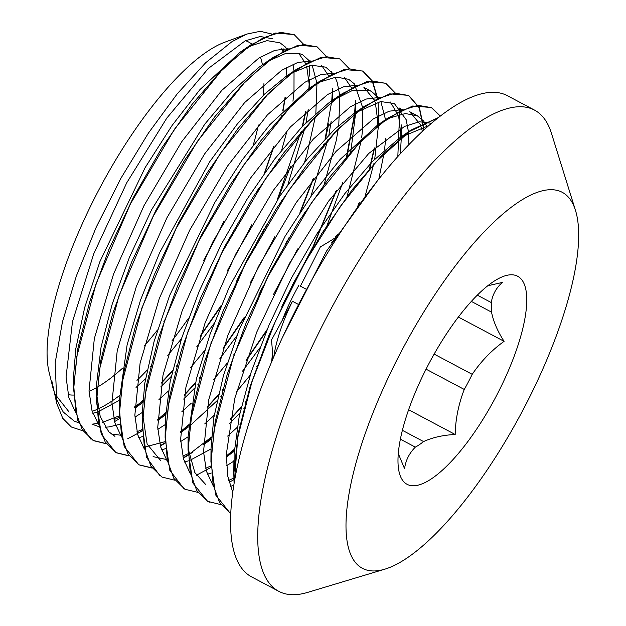 <?xml version="1.0" encoding="UTF-8"?>
<svg xmlns="http://www.w3.org/2000/svg" width="626" height="626" viewBox="0 0 626 626"><rect width="100%" height="100%" fill="white"/><g stroke="black" fill="none" stroke-linecap="round" stroke-linejoin="round"><path stroke-width="0.94" d="M271.661 361.883A89.761 28.452 -62 0 1 272.623 353.745M282.17 320.457A89.761 28.452 -62 0 1 298.86 285.315M335.614 236.581A89.761 28.452 -62 0 1 340.325 232.606M273.797 356.875A89.761 28.452 -62 0 1 292.444 301.262L298.594 304.526M272.928 358.901A760.316 241.002 118 0 0 271.457 340.035A760.316 241.002 118 0 0 292.444 301.262M331.78 242.598A89.761 28.452 -62 0 1 337.375 237.184M306.591 289.423L300.394 286.129A760.316 241.002 118 0 0 320.363 246.879A760.316 241.002 118 0 0 338.181 235.924M434.139 354.097L472.207 374.325A89.761 28.452 -62 0 1 464.265 389.45C458.506 404.341 455.478 419.357 455.188 434.491C443.224 435.047 432.683 437.41 423.559 441.573A89.761 28.452 -62 0 1 415.335 447.136L400.39 439.194M455.188 434.491L408.629 409.764M402.393 430.328L423.559 441.573M477.294 295.143L491.246 302.554A89.761 28.452 -62 0 1 491.52 312.124L471.331 301.396M464.265 389.45L426.063 369.16M415.335 447.136C409.208 453.294 405.625 460.493 404.576 468.741L398.3 453.576M491.52 312.124C493.445 321.67 497.631 331.412 504.094 341.334C491.817 350.145 481.191 361.139 472.207 374.325M504.094 341.334L458.365 317.046M487.74 285.777L502.396 282.428C496.371 287.647 492.654 294.353 491.246 302.554M517.123 275.988A117.829 37.349 -62 0 1 483.898 417.832A117.829 37.349 -62 0 1 398.527 468.827A117.829 37.349 -62 0 1 429.373 362.783A117.829 37.349 -62 0 1 499.971 277.85A117.829 37.349 -62 0 1 517.123 275.988M271.786 34.007L260.283 31.3L247.02 34.031L232.011 41.621L205.735 62.678L177.307 93.728L148.362 133.181L120.834 178.41L96.294 227.042L76.427 275.8L62.412 322.038L55.19 362.736L56.849 403.754L62.764 418.317L71.364 427.01L82.648 430.719M114.566 421.627L119.386 418.747M245.494 40.698A198.481 62.913 -62 0 1 247.763 41.598A198.481 62.913 -62 0 1 252.106 44.376M260.385 57.122A198.481 62.913 -62 0 1 262.45 64.76M263.922 83.673A198.481 62.913 -62 0 1 263.288 95.324M262.904 99.08A198.481 62.913 -62 0 1 262.842 99.628M258.428 125.028A198.481 62.913 -62 0 1 253.319 144.88M250.259 155.005A198.481 62.913 -62 0 1 249.93 156.03M223.756 221.588A198.481 62.913 -62 0 1 203.513 260.635M164.536 320.809A198.481 62.913 -62 0 1 163.863 321.709M157.525 329.949A198.481 62.913 -62 0 1 144.097 346.1M125.427 365.529A198.481 62.913 -62 0 1 124.997 365.936M122.313 368.409A198.481 62.913 -62 0 1 97.053 387.314M96.514 387.619A198.481 62.913 -62 0 1 89.041 391.313M73.625 395.061A198.481 62.913 -62 0 1 68.14 394.615M56.841 403.754L51.864 381.085A212.496 67.358 118 0 0 53.421 389.865L49.196 372.658A198.481 62.913 -62 0 1 99.949 187.8A198.481 62.913 -62 0 1 224.695 42.247L247.02 34.015M257.388 190.938L258.084 189.24M264.493 172.964L273.531 146.672M281.606 116.303L281.755 115.614M282.733 110.904L285.033 97.429M286.802 76.975L286.81 76.552M286.418 67.483L286.818 75.934L286.638 67.358M283.828 50.862L283.077 48.656M53.421 389.865A212.496 67.358 118 0 0 53.64 390.718M92.218 411.329A212.496 67.358 118 0 0 96.615 409.607M98.266 408.864A212.496 67.358 118 0 0 119.511 395.562M136.969 380.397A212.496 67.358 118 0 0 147.102 370.146M150.545 366.437A212.496 67.358 118 0 0 151.015 365.92M171.876 340.974A212.496 67.358 118 0 0 188.567 318.133M198.199 303.751A212.496 67.358 118 0 0 199.201 302.194M134.692 407.573A226.362 71.755 118 0 0 139.215 403.653L134.7 406.775M119.331 415.836L102.484 422.393M98.251 423.356L92.006 424.178M78.594 422.793L74.111 421.016L63.21 411.986L55.589 397.44M134.692 407.784L142.759 401.023M161.461 383.057L172.455 371.077M176.626 366.273L177.142 365.678M200.187 336.522L220.587 307.014M236.01 282.123L238.123 278.515M264.735 228.42L266.418 224.89M278.155 198.63L290.652 166.234M301.145 132.243L301.333 131.515M302.71 126.061L305.911 111.412M309.087 89.628L309.127 89.205M309.189 88.454L309.565 83.219M309.792 76.184L309.369 65.495M308.962 61.888L308.806 60.753M303.61 44.297L294.236 34.688L280.558 32.325L263.335 37.795L243.287 50.808L221.197 70.957L174.435 129.269L130.404 203.982L96.028 283.805L76.755 356.71L73.852 387.071L75.715 411.728L82.28 429.796L93.305 440.61L106.107 443.717M127.681 438.763L142.298 430.931M157.572 419.952L165.655 413.183M184.349 395.225L195.335 383.284M199.514 378.472L200.046 377.846M223.091 348.674L243.483 319.174M258.921 294.283L260.956 290.8M287.561 240.713L289.314 237.043M301.043 210.813L313.563 178.387M324.033 144.403L324.213 143.706M325.598 138.213L328.814 123.557M331.999 101.788L332.038 101.334M332.101 100.59L332.461 95.551M331.843 74.04L331.506 71.794M326.522 56.442L317.132 46.864L303.446 44.501L286.238 49.939L266.175 62.991L244.093 83.109L197.331 141.445L153.307 216.15L118.932 295.957L99.644 368.878L96.764 399.216L98.603 423.912L105.184 441.956L116.209 452.755L129.058 455.908M160.397 445.978L165.186 443.098M180.484 432.128L188.567 425.344M207.245 407.385L218.247 395.413M222.433 390.601L222.95 390.006M245.963 360.889L266.426 331.256M281.825 306.427L312.718 248.131L336.483 190.507M346.929 156.578L354.942 113.502M355.005 112.774L355.545 103.744M354.746 86.216L354.582 85.066M349.418 68.633L340.043 59.001L326.342 56.684L309.134 62.099L289.079 75.151L266.981 95.293L220.235 153.613L176.211 228.302L141.82 308.133L122.532 381.054L119.66 411.376L121.522 436.056L128.064 454.14L139.121 464.899L152.118 468.068M183.277 458.13L188.082 455.251M189.31 454.468L192.863 452.097M203.387 444.28L211.455 437.519M230.149 419.537L241.159 407.557M245.329 402.761L245.838 402.166M357.939 206.705L359.363 202.707M369.841 168.738L374.598 147.916M377.783 126.123L378.495 112.633L378.073 101.983M377.666 98.376L372.509 81.177L362.939 71.168L349.253 68.829L332.03 74.283L311.991 87.288L289.885 107.461L243.138 165.765L199.099 240.462L164.716 320.301L145.451 393.206L142.548 423.567L144.426 448.208L150.976 466.3L162.009 477.082L174.803 480.205M196.384 475.259L211.001 467.411M226.276 456.44L234.351 449.679M400.687 138.276L401.383 124.918L401.305 136.734M400.593 110.825L400.217 108.306M395.209 92.938L385.827 83.352L372.157 80.973L354.934 86.443L334.879 99.471L312.789 119.597L266.034 177.925L222.003 252.638L187.628 332.453L168.347 405.358L165.46 435.712L167.306 460.392L173.879 478.444L184.905 489.258L197.926 492.38M229.093 482.474L233.881 479.594M424.107 129.699L419.451 107.774L408.731 95.504L395.037 93.164L377.838 98.587L357.775 111.647L335.685 131.773L288.93 190.101L244.907 264.798L210.524 344.613L191.235 417.542L188.363 447.864L190.21 472.56L196.767 490.612L207.816 501.395L220.642 504.564M440.266 116.029L431.643 107.649L417.941 105.332L400.726 110.763L380.678 123.791L358.581 143.949L311.834 202.261L267.803 276.958L233.412 356.789L214.139 429.702L211.252 460.04L213.122 484.704L219.663 502.803L230.822 513.617M437.879 117.907L409.584 131.452L376.023 161.876L340.254 206.463L305.582 261.371L275.182 321.694L251.848 382.173L237.794 437.402L234.304 482.599M257.935 190.085L258.64 188.387M265.048 172.181L274.063 146.007M282.036 115.826L282.185 115.153M283.124 110.512L285.315 97.171M286.818 77.428L286.818 76.544L286.818 77.428M282.811 51.418L281.622 48.812M272.318 38.726L260.244 36.511L245.173 40.846L208.262 68.516L166.845 118.032L126.765 182.737L93.736 253.835L72.475 321.647L66.059 377.001L68.86 397.549L75.574 412.385M97.507 423.121L98.204 423.106M114.065 419.584L119.355 417.307M135.122 408.089L142.658 402.596M160.772 386.938L171.242 376.437M174.983 372.439L175.46 371.922M196.783 346.757L213.967 323.634M224.022 308.853L225.078 307.249M280.855 202.221L281.583 200.469M287.944 184.349L305.089 127.321M306.028 122.673L308.219 109.323M309.698 89.565L309.706 88.728L309.698 89.565M309.768 79.377L309.714 88.094L306.677 66.168M305.723 63.578L298.727 53.335M288.163 48.734L274.767 50.377L258.882 58.046L221.784 90.379L181.736 141.719L143.988 205.672L113.509 274.172L94.323 338.619L89.017 390.937L91.944 410.382L98.485 424.53M111.271 433.998L121.076 435.258M136.969 431.737L142.266 429.475M157.909 420.343L165.546 414.772M183.668 399.083L194.123 388.613M197.871 384.63L198.372 384.082M219.687 358.925L236.855 335.802M246.934 320.997L248.013 319.346M303.759 214.397L304.486 212.629M310.848 196.517L327.985 139.488M328.932 134.817L331.131 121.467M332.594 101.897L332.602 100.88L332.594 101.897M332.688 88.524L332.609 100.246L332.195 91.819M328.627 75.723L321.694 65.542M311.012 60.91L297.632 62.53L281.739 70.237L244.664 102.554L204.624 153.902L166.907 217.817L136.429 286.27L117.226 350.709L111.929 403.003L114.801 422.487L121.342 436.619M143.291 447.457L165.147 441.627M180.476 432.738L188.457 426.94M189.717 425.962L217.034 400.757M220.79 396.751L221.275 396.227M242.559 371.132L259.767 347.946M269.869 333.087L270.917 331.483M326.639 226.573L342.751 182.495M350.732 152.314L355.513 114.065M355.607 100.684L355.521 112.414L355.106 103.986M351.507 87.906L344.652 77.726M333.869 73.078L320.473 74.729L304.596 82.413L267.49 114.801L227.457 166.172L189.741 230.086L159.27 298.571L140.114 362.978L134.84 415.241L137.728 434.718L144.262 448.85M153.104 456.628L166.899 459.609M182.761 456.064L188.05 453.787M203.896 444.53L211.353 439.1M229.468 423.426L239.938 412.91M243.686 408.911L244.163 408.402M364.872 197.159L373.777 163.824M374.716 159.176L378.409 126.022L375.365 102.664M374.411 100.074L363.909 87.39L371.539 91.451L378.675 97.883M356.859 85.222L343.455 86.881L327.57 94.534L290.464 126.89L250.416 178.246L212.66 242.199L182.189 310.715L163.01 375.154L157.729 427.456L160.647 446.901L167.189 461.049M189.107 471.761L190.054 471.738M205.664 468.24L210.962 465.963M226.643 456.8L234.241 451.26M400.343 153.652L401.289 138.299L398.629 115.92L390.366 102.022M379.732 97.39L366.351 99.025L350.458 106.717L313.383 139.027L273.343 190.351L235.611 254.281L205.14 322.75L185.93 387.189L180.617 439.507L183.512 458.968L190.046 473.115M212.003 483.937L212.684 483.914M228.576 480.377L233.842 478.123M422.362 131.311L421.173 127.008M420.218 124.386L409.701 111.725L417.339 115.779L423.559 120.951L427.19 126.914M402.565 109.566L389.176 111.209L373.284 118.917L336.193 151.273L296.168 202.644L258.46 266.551L227.989 335.012L208.81 399.435L203.528 451.698L206.408 471.182L212.95 485.299M431.377 123.267L419.357 121.773L404.584 126.405L368.745 153.472L328.65 201.063L289.619 263.178L256.856 331.89L234.758 398.426L226.307 454.335L227.7 475.971L232.794 492.482M377.822 180.225L326.647 250.909L282.553 337.289M139.222 403.645L142.798 400.554M161.571 382.447L172.619 370.396M176.837 365.529L177.346 364.927M200.57 335.426L221.346 305.183M237.708 278.554L264.321 228.459M277.099 200.226L300.816 132.102M302.225 126.562L305.488 111.796M308.759 89.901L308.798 89.471M308.868 88.673L309.432 79.565M308.681 62.029L308.501 60.745M294.932 35.087L293.93 34.524L275.244 33.045L250.87 44.845L222.551 69.095L192.159 104.245L161.704 148.049L133.275 197.652L108.76 249.868L89.854 301.278L77.812 348.612L73.539 388.73L77.765 420.539L90.817 439.1M93.016 440.414L106.013 443.584M137.407 433.513L142.29 430.563M157.58 419.561L165.687 412.745M184.459 394.623L195.508 382.556M199.733 377.674L200.273 377.048M223.451 347.626L244.234 317.374M260.721 290.503L263.077 286.442M285.292 244.617L287.334 240.4M299.979 212.425L312.89 179.279M323.548 144.95L323.736 144.246M325.144 138.69L331.678 101.631M331.757 100.833L332.32 91.748M331.592 74.165L331.177 71.427M326.287 56.465L316.834 46.676L298.07 45.228L273.593 57.115L245.282 81.443L214.898 116.6L184.482 160.412L156.077 209.984L131.616 262.153L112.711 313.54L100.723 360.795L96.42 400.922L101.248 434.241L115.904 452.598L128.925 455.72M160.319 445.681L165.178 442.738M180.491 431.697L188.598 424.874M207.347 406.814L218.411 394.724M222.645 389.834L223.161 389.223M246.347 359.77L267.138 329.534M283.562 302.781L313.008 246.722L335.794 191.415M346.436 157.134L354.582 113.791M354.652 113.016L355.208 103.924M354.488 86.349L354.066 83.532M349.222 68.657L339.722 58.867L320.989 57.365L296.505 69.29L268.186 93.579L237.77 128.815L207.339 172.635L178.919 222.285L154.434 274.485L135.552 325.903L123.572 373.182L119.323 413.277L124.167 446.471L138.8 464.766L152.001 467.904M183.207 457.856L188.074 454.922M189.263 454.163L211.494 437.042M230.266 418.943L241.315 406.884M245.533 402.025L246.041 401.423M357.227 207.715L358.714 203.56M369.324 169.333L374.184 148.292M377.455 126.397L377.494 125.959M377.564 125.161L378.127 116.06M377.376 98.517L372.267 81.083L362.626 71.012L343.94 69.533L319.565 81.341L291.246 105.591L260.846 140.748L230.399 184.545L201.963 234.155L177.448 286.372L158.542 337.79L146.507 385.115L142.235 425.242L146.617 457.465L160.099 475.963M226.283 456.049L234.382 449.233M397.831 156.437L399.873 107.915M394.983 92.953L385.538 83.164L366.773 81.716L342.305 93.595L313.994 117.915L283.617 153.065L253.201 196.877L224.789 246.441L200.32 298.618L181.415 349.997L169.419 397.26L165.115 437.386L169.771 470.275L183.942 488.718M423.825 129.958L419.217 107.75L408.418 95.355L389.685 93.853L365.193 105.786L336.874 130.083L306.458 165.319L276.027 209.147L247.606 258.788L223.13 310.989L204.248 362.407L192.268 409.678L188.019 449.773L192.863 482.959L207.496 501.262L209.444 502.193M440.141 116.123L431.322 107.508L412.636 106.013L388.253 117.829L359.934 142.079L329.534 177.252L299.087 221.048L270.659 270.659L246.135 322.883L227.238 374.293L215.195 421.627L210.931 461.745L215.68 494.978L230.243 513.304M438.2 117.649L411.024 130.067L382.713 154.379L352.336 189.529L321.92 233.334L293.5 282.897L269.031 335.074L250.126 386.461L238.123 433.724L233.811 473.859L234.093 483.859M234.194 470.282L234.093 453.834L239.288 415.954L251.143 372.235L268.945 325.277L291.489 277.944L317.39 233.107L344.981 193.434L372.533 161.383L399.991 137.634L428.599 125.669M211.298 458.044L211.025 448.365L213.771 417.863L223.38 375.882L239.195 329.753L285.135 236.182L312.335 194.428L340.106 159.434L377.212 125.403L390.428 117.758L405.358 113.541L417.339 115.779M233.858 485.283L230.266 486.386M205.837 484.657L194.882 472.646L188.872 451.291L188.113 436.385L196.361 379.043L210.117 334.049L229.452 286.685L279.752 196.228L307.522 158.628L334.722 129.206L354.159 113.353L380.694 101.529L394.435 103.626L406.157 119.636L408.481 131.812M408.535 132.352L408.888 144.543M233.905 461.104L226.534 465.791M211.291 473.029L207.355 474.242M165.499 433.896L165.311 430.438M165.115 437.386L165.327 419.06L170.162 381.547L181.696 338.063L199.217 291.207L221.557 243.819L247.325 198.786L274.877 158.785L302.468 126.303L328.376 103.204L331.271 101.162L352.148 90.613L368.753 90.23L371.547 91.443M380.851 101.514L385.632 120.043M385.718 138.463L384.544 149.872M384.106 152.979L378.847 178.934M240.361 424.311L239.93 424.733M237.105 427.472L227.629 436.095M211.017 448.944L190.398 460.11M188.371 460.853L184.474 462.074M160.741 460.681L147.133 444.1L142.329 411.861L144.77 383.339L154.043 341.647L169.56 295.66L215.109 201.948L242.231 159.912L270.009 124.519L308.524 88.908L319.565 81.341M313.853 85.472L320.622 81.787L336.201 77.084L348.643 79.291L354.316 83.814L362.681 107.508M362.728 108.04L362.548 129.872L361.664 137.704M361.225 140.787L346.906 197.284M257.489 365.67L256.777 366.617M250.189 375.185L236.464 391.821M217.465 412.135L217.026 412.565M214.194 415.312L204.733 423.904M188.113 436.799L180.726 441.479M165.483 448.678L161.578 449.891M119.699 409.639L119.519 406.305M119.323 413.277L119.417 399.897L127.133 344.723L140.576 299.924L159.653 252.614L209.663 161.821L237.418 123.862L264.688 93.978L285.479 76.849L296.505 69.29M290.808 73.414L311.044 65.182L325.739 67.138L332.875 73.539M335.09 77.209L337.132 82.139L339.785 95.324M339.832 95.864L338.76 125.521M338.33 128.62L336.248 140.521L323.978 185.155M297.679 248.929L273.484 294.478M234.578 353.518L233.889 354.426M227.316 362.97L213.568 379.653M194.553 400.006L194.115 400.429M191.306 403.152L181.845 411.736M165.201 424.624L157.83 429.311M142.595 436.533L138.667 437.754M114.934 436.369L108.767 431.744L100.215 416.548L96.615 393.965M96.42 400.922L96.568 384.27L101.06 347.117L112.265 303.884L129.512 257.13L151.633 209.702L204.765 124.167L232.403 91.255L258.436 67.639L273.593 57.115M267.897 61.238L285.182 53.656L299.291 53.492L302.851 54.955L309.98 61.395M312.155 65.026L316.897 83.164M316.952 83.681L315.848 113.384M315.41 116.491L307.022 154.09L304.58 162.251M301.45 171.939L301.09 173.003M274.83 236.675L250.627 282.24M211.674 341.373L210.993 342.273M204.412 350.834L190.656 367.493M171.649 387.83L171.234 388.245M168.41 390.984L158.941 399.599M142.321 412.448L134.942 417.127M119.676 424.365L108.877 426.948L105.137 427.19M98.955 426.635L92.045 424.193M73.899 385.06L73.625 375.357L75.777 348.799L84.721 307.397L99.941 261.566L145.083 167.721L172.127 125.411L199.921 89.628L239.828 52.412L250.87 44.845M245.157 48.977L250.799 45.855L267.036 40.643L279.947 42.795L285.049 46.707L287.107 49.219M292.999 64.259L293.985 71.02M294.032 71.552L293.985 91.748L292.96 101.216M292.522 104.307L292.444 104.863M287.193 130.49L281.684 150.076M278.562 159.74L278.202 160.812M251.824 224.711L227.621 270.283M188.794 329.174L188.082 330.129M181.493 338.697L167.76 355.341M148.769 375.639L148.331 376.077M145.498 378.816L136.03 387.424M119.417 400.304L98.814 411.446M96.787 412.19L92.883 413.403M69.134 412.049L55.158 394.364M384.927 569.151L307.522 592.431A272.474 86.372 -62 0 1 278.82 591.343L251.652 576.906A272.474 86.372 -62 0 1 302.225 297.585A272.474 86.372 -62 0 1 506.113 95.05A272.474 86.372 -62 0 1 507.287 95.637L534.455 110.066A272.474 86.372 -62 0 1 551.428 133.236L575.482 210.399A212.879 67.475 -62 0 1 521.951 411.955A212.879 67.475 -62 0 1 384.927 569.151A212.879 67.475 -62 0 1 387.65 378.933A212.879 67.475 -62 0 1 561.303 191.838A212.879 67.475 -62 0 1 575.482 210.399M278.82 591.343A272.474 86.372 -62 0 1 329.393 312.014A272.474 86.372 -62 0 1 533.282 109.48A272.474 86.372 -62 0 1 534.455 110.066M180.476 432.746L180.969 432.409M378.495 112.633L378.409 126.022M401.297 137.368L401.289 138.299M233.905 460.486L233.811 473.859M399.991 137.634L411.024 130.067M211.025 448.365L210.931 461.745M377.212 125.403L388.253 117.829M188.113 436.385L188.019 449.773M354.159 113.353L365.193 105.786M331.271 101.162L342.305 93.595M142.329 411.861L142.235 425.242M73.625 375.357L73.539 388.73M302.843 54.963L302.217 54.634M69.134 412.041L68.61 411.767"/></g></svg>
